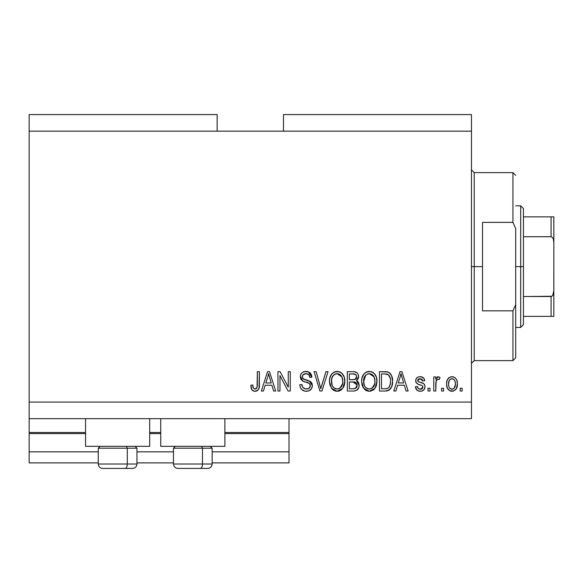 <?xml version="1.0" encoding="UTF-8"?>
<svg xmlns="http://www.w3.org/2000/svg" width="583" height="583" viewBox="0 0 583 583"><rect width="100%" height="100%" fill="white"/><g stroke="black" fill="none" stroke-linecap="round" stroke-linejoin="round"><path stroke-width="0.87" d="M289.015 462.895L212.161 462.895L289.015 462.895L289.015 451.84L212.161 451.84L289.015 451.84L289.015 433.592L224.878 433.592L289.015 433.592L289.015 462.895M173.457 462.895L136.969 462.895L173.457 462.895M98.265 462.895L29.15 462.895L98.265 462.895M173.457 451.84L136.969 451.84L173.457 451.84M98.265 451.84L29.15 451.84L29.15 462.895L29.15 451.84L98.265 451.84M160.74 433.592L149.685 433.592L160.74 433.592M29.15 432.571L29.15 433.592L85.548 433.592L29.15 433.592L29.15 451.84L29.15 432.491L85.548 432.491L29.15 432.491L29.15 418.667L29.15 432.491M289.015 432.491L289.015 418.667L289.015 432.491L224.878 432.491L289.015 432.491L289.015 433.592L289.015 432.571M160.74 432.491L149.685 432.491L160.74 432.491M85.548 446.308L85.548 418.667L85.548 446.308L149.685 446.308L149.685 418.667L149.685 446.308L85.548 446.308M224.878 446.308L224.878 418.667L224.878 446.308L160.74 446.308L224.878 446.308M160.74 418.667L160.74 446.308L160.74 418.667M29.15 114.574L217.138 114.574L29.15 114.574L29.15 131.16L217.138 131.16L217.138 114.574L217.138 131.16L29.15 131.16L29.15 402.081L471.465 402.081L471.465 131.16L217.138 131.16L471.465 131.16L471.465 114.574L283.484 114.574L471.465 114.574L471.465 402.081L29.15 402.081L29.15 418.667L471.465 418.667L29.15 418.667L29.15 114.574M279.964 391.018L279.964 375.62L279.964 391.018L277.953 391.018L277.953 371.67L280.095 371.67L288.257 387.097L288.257 371.67L290.268 371.67L290.268 391.018L288.119 391.018L279.964 375.62L288.119 391.018L290.268 391.018L290.268 371.67L288.257 371.67L288.257 387.097L280.095 371.67L277.953 371.67L277.953 391.018L279.964 391.018L277.953 391.018L277.953 371.67L280.095 371.67M312.386 385.64L311.373 388.934L308.596 390.96L304.996 391.178L301.586 389.473L300.252 387.28L299.815 384.736L301.826 384.489L302.847 387.44L305.565 388.941L308.786 388.489L310.36 386.055L309.391 383.505L302.679 380.969L300.69 378.717L300.318 376.72L300.704 374.592L301.928 372.821L303.794 371.728L308.232 371.772L310.819 373.681L311.883 377.201L309.872 377.449L308.801 374.665L306.002 373.681L302.956 374.876L302.366 377.296L303.648 379.22L310.652 381.77L311.978 383.497L312.386 385.64L309.398 381.02L302.963 378.731L302.329 376.764C302.592 374.672 303.816 373.645 306.002 373.681C308.4 373.776 309.69 375.029 309.872 377.449L311.883 377.201C311.599 373.528 309.617 371.597 305.937 371.422C302.482 371.546 300.609 373.317 300.318 376.72C300.653 379.752 302.388 381.522 305.543 382.04C308.159 382.229 309.77 383.446 310.375 385.698C310.09 387.928 308.786 389.029 306.461 389.014C303.634 388.832 302.089 387.323 301.826 384.489L299.815 384.736C300.063 388.839 302.22 391.018 306.294 391.273C309.996 391.164 312.029 389.291 312.386 385.64M321.648 385.706L325.955 371.67L328.047 371.67L321.947 391.018L319.87 391.018L314.084 371.67L316.154 371.67L320.803 388.759L325.955 371.67L328.047 371.67L325.955 371.67L320.803 388.759L316.154 371.67L314.084 371.67L319.87 391.018L321.947 391.018L319.87 391.018L314.084 371.67L316.154 371.67L320.031 385.72M337.142 391.273L333.899 390.493L332.536 389.51L329.927 385.079L329.475 381.603L329.825 378.046L331.698 374.031L334.525 371.903L338.891 371.633L342.104 373.499L344.218 377.157L344.779 382.28L343.766 386.733L341.07 390.078L337.142 391.273L342.833 388.314L344.801 381.362C344.947 375.736 342.396 372.42 337.149 371.422C331.8 372.45 329.242 375.846 329.475 381.603L331.428 388.234L337.142 391.273M369.309 391.273L366.066 390.493L364.703 389.51L362.094 385.079L361.642 381.603L361.992 378.046L363.865 374.031L366.7 371.903L371.058 371.633L374.271 373.499L376.385 377.157L376.946 382.28L375.933 386.733L373.237 390.078L369.309 391.273L375 388.314L376.975 381.362C377.114 375.736 374.563 372.42 369.323 371.422C363.967 372.45 361.409 375.846 361.642 381.603L363.603 388.234L369.309 391.273M443.576 388.256L443.576 391.018L441.564 391.018L441.564 388.256L443.576 388.256L441.564 388.256L441.564 391.018L443.576 391.018L441.564 391.018L441.564 388.256L443.576 388.256L443.576 391.018L443.576 388.256M457.393 383.84L456.292 388.839L453.275 391.12L449.551 390.646L447.176 387.746L446.585 383.986L447.023 380.619L448.531 378.083L450.725 376.844L453.239 376.844L455.403 378.061L456.788 380.138L457.393 383.84C457.56 379.795 455.76 377.412 451.993 376.698C448.167 377.427 446.367 379.861 446.585 383.986C446.381 388.096 448.181 390.53 451.993 391.273C455.855 390.508 457.655 388.03 457.393 383.84M254.982 391.273L253.299 390.967L251.79 389.655L250.814 385.239L252.825 384.991L253.182 387.535L254.144 388.788L255.733 388.912L256.79 388.147L257.336 385.611L257.343 371.67L259.355 371.67L259.056 387.899L257.992 390.071L254.982 391.273C258.291 390.617 259.741 388.46 259.355 384.802L259.355 371.67L257.343 371.67L257.081 387.549L255.077 389.014C253.328 388.424 252.57 387.083 252.825 384.991L250.814 385.239L251.965 389.903L254.552 391.259M395.901 391.018L397.591 385.239L395.901 391.018L393.809 391.018L399.989 371.67L401.949 371.67L408.136 391.018L406.045 391.018L404.354 385.239L397.591 385.239L404.354 385.239L406.045 391.018L408.136 391.018L401.949 371.67L399.989 371.67L393.809 391.018L395.901 391.018L393.809 391.018L399.989 371.67L401.949 371.67L408.136 391.018L406.045 391.018M424.978 386.733L424.235 389.371L422.048 391.011L419.308 391.215L416.86 390.056L415.424 386.748L417.435 386.5L418.295 388.526L420.358 389.262L422.165 388.744L422.966 387.076L422.405 385.72L417.953 384.102L416.08 382.433L415.752 379.868L416.976 377.704L418.463 376.917L420.984 376.749L423.907 378.323L424.723 380.721L422.711 380.969L421.961 379.278L420.205 378.71L418.543 379.037L417.698 380.604L418.536 381.712L423.739 383.665L424.701 385.057L424.978 386.733C424.745 384.19 423.28 382.747 420.576 382.404L418.324 381.595L417.683 380.429L420.205 378.71L422.711 380.969L424.723 380.721C424.351 378.083 422.821 376.742 420.139 376.698C417.428 376.735 415.941 378.068 415.679 380.706C416.167 383.242 417.814 384.685 420.605 385.028L422.507 385.8L422.966 387.076L420.358 389.262C418.609 389.182 417.632 388.256 417.435 386.5L415.424 386.748C415.788 389.619 417.384 391.127 420.219 391.273C423.171 391.164 424.752 389.655 424.978 386.733L424.978 386.733M429.999 388.256L429.999 391.018L427.988 391.018L427.988 388.256L429.999 388.256L427.988 388.256L427.988 391.018L429.999 391.018L427.988 391.018L427.988 388.256L429.999 388.256L429.999 391.018L429.999 388.256M436.135 380.852L435.778 391.018L433.774 391.018L433.774 376.946L435.778 376.946L435.778 379.19L437.702 376.756L440.056 377.449L439.298 379.46L437.673 379.234L436.441 380.123L435.778 383.723L436.135 380.852L437.935 379.212L439.298 379.46L440.056 377.449L438.154 376.698L435.778 379.19L435.778 376.946L433.774 376.946L433.774 391.018L435.778 391.018L433.774 391.018L433.774 376.946L435.778 376.946M462.166 388.256L462.166 391.018L460.162 391.018L460.162 388.256L462.166 388.256L460.162 388.256L460.162 391.018L462.166 391.018L460.162 391.018L460.162 388.256L462.166 388.256L462.166 391.018L462.166 388.256M386.063 390.989L385.195 391.018C390.442 390.231 392.898 386.966 392.556 381.238L391.761 386.383L389.233 389.998L386.063 390.989L379.489 391.018L379.489 371.67L386.493 371.735L389.24 372.632L391.659 375.875L392.556 381.238C392.869 377.121 391.361 374.053 388.016 372.027L379.489 371.67L379.489 391.018L385.195 391.018L379.489 391.018L379.489 371.67M359.099 384.612L358.771 387.637L356.665 390.333L353.859 391.011L347.315 391.018L347.315 371.67L354.333 371.721L357.109 372.865L358.246 374.548L358.596 377.135L358.086 378.855L356.468 380.59L358.53 382.535L359.128 385.341L356.468 380.59L358.625 376.538C358.341 373.309 356.57 371.692 353.32 371.67L347.315 371.67L347.315 391.018L353.276 391.018L347.315 391.018L347.315 371.67L353.32 371.67M263.458 391.018L265.148 385.239L263.458 391.018L261.366 391.018L267.546 371.67L269.506 371.67L275.693 391.018L273.602 391.018L271.911 385.239L265.148 385.239L271.911 385.239L273.602 391.018L275.693 391.018L269.506 371.67L267.546 371.67L261.366 391.018L263.458 391.018L261.366 391.018L267.546 371.67L269.506 371.67L275.693 391.018L273.602 391.018M471.465 418.667L471.465 402.081L471.465 418.667M283.484 114.574L283.484 131.16L283.484 114.574M251.623 389.378L251.382 388.839M251.171 388.249L251.04 387.688M250.814 385.239L252.825 384.991L252.854 385.633M252.913 386.274L253.015 386.908M253.022 386.923L253.182 387.542M254.917 389.007L255.478 388.978M256.804 388.118L257.343 384.962M257.343 371.67L259.355 371.67L259.326 385.917M258.313 389.677L259.165 387.345M259.049 387.914L258.794 388.752M257.992 390.078L257.147 390.748M257.118 390.763L256.564 391.018M256.097 391.157L255.558 391.244M254.13 391.208L252.497 390.486M250.858 386.463L250.901 386.842M400.798 374.614L400.076 377.347L400.973 373.681L403.691 382.98L398.255 382.98L400.076 377.347L398.255 382.98L403.691 382.98L400.973 373.681L400.791 374.643M401.876 377.012L401.672 376.312M417.588 390.625L417.202 390.355M416.86 390.056L416.4 389.502M416.379 389.473L416.109 389.014M415.89 388.533L415.606 387.659M415.424 386.748L417.435 386.5L417.698 387.593M417.741 387.702L418.295 388.526M420.358 389.262L421.312 389.153M421.757 388.992L422.158 388.752L421.757 388.992M422.952 387.316L422.405 385.72M422.398 385.72L421.101 385.174M419.782 384.765L419.133 384.554M417.275 383.738L418.9 384.474M416.59 383.162L416.153 382.572M416.08 382.433L415.774 381.617M415.679 380.706L415.694 380.284M416.415 378.309L416.983 377.704M417.523 377.318L418.463 376.917M421.808 376.924L423.899 378.309M424.315 379.081L424.57 379.868M424.723 380.721L422.711 380.969L422.631 380.502M422.631 380.495L422.493 380.065M421.961 379.278L419.359 378.775M418.9 378.884L417.916 379.613M417.705 380.211L417.851 381.093M417.698 380.604L418.536 381.712M418.026 381.34L419.92 382.2M418.754 381.807L419.541 382.084M421.392 382.652L423.382 383.432M424.3 384.27L424.599 384.795M424.708 385.057L424.854 385.552M424.664 388.548L424.803 388.11M423.637 390.078L423.047 390.544M422.886 390.639L422.077 391.004M422.034 391.011L421.137 391.215M416.051 388.905L416.371 389.459M424.905 387.659L424.956 387.199M424.956 386.303L424.92 385.88M419.782 378.724L420.205 378.71M416.175 378.68L415.985 379.059M436.966 377.179L437.702 376.756M440.056 377.449L439.298 379.46L437.425 379.3M438.591 379.271L437.935 379.212M437.33 379.336L436.959 379.54M436.725 379.752L436.441 380.123M435.778 391.018L435.8 383.002M436.259 380.495L437.658 379.234M451.672 391.266L450.739 391.127M450.091 390.909L449.544 390.639M448.538 389.867L447.751 388.905L448.538 389.874M446.818 386.493L446.644 385.261M446.636 382.718L446.6 383.344M447.321 379.825L449.544 377.318M452.648 376.735L453.217 376.837M453.253 376.851L454.922 377.653M455.403 378.061L455.84 378.535M456.788 380.145L457.145 381.326M457.159 381.377L457.334 382.565M457.378 383.206L457.145 381.34M457.036 387.039L456.839 387.666M456.839 387.68L456.635 388.183M456.307 388.825L455.629 389.714M453.742 390.982L452.634 391.237M449.012 377.667L448.531 378.083M447.023 380.619L446.818 381.45M450.419 379.183L449.231 380.59L448.597 383.978C448.363 381.187 449.478 379.431 451.942 378.71C454.47 379.387 455.622 381.144 455.381 383.978L455.25 382.208M455.25 385.757L455.381 383.978C455.622 386.769 454.507 388.526 452.044 389.262L454.281 388.103L455.374 384.416M448.83 386.23L448.626 384.86M454.113 379.679L452.809 378.833L450.958 378.892M449.697 379.861L449.406 380.276M455.257 382.222L454.973 381.107M455.061 381.362L454.317 379.919M454.725 380.546L453.217 378.994M452.904 389.116L453.283 388.948M454.397 387.943L454.747 387.374M454.878 387.097L455.068 386.558M449.697 388.096L452.044 389.262C449.508 388.584 448.356 386.82 448.597 383.978L448.626 383.111M384.94 371.67L386.5 371.735M386.711 371.757L387.265 371.837M388.642 372.282L390.26 373.535M390.559 373.907L391.055 374.629M391.572 375.656L392.366 378.513M392.366 378.535L392.512 379.839M392.512 379.876L392.541 380.561M392.556 381.253L392.483 382.98M392.483 382.944L392.439 383.439M391.98 385.735L391.769 386.354M390.566 388.686L389.991 389.364M388.591 390.362L387.804 390.668M387.768 390.683L386.937 390.88M386.799 390.901L386.092 390.989M388.584 390.362L389.196 390.027M390.297 378.352L388.46 374.847L384.897 373.929L387.629 374.315C389.845 375.991 390.814 378.294 390.544 381.209L390.136 384.809M386.828 388.584L388.518 387.797L389.772 385.939C388.861 387.994 387.258 388.934 384.948 388.759L387.498 388.387M381.493 388.759L381.493 373.929L384.897 373.929L381.493 373.929L381.493 388.759L384.948 388.759L381.493 388.759M389.473 376.101L389.131 375.569M389.043 387.258L390.399 383.468M390.275 384.204L390.537 380.721M386.114 388.701L386.704 388.606M362.808 386.923L363.122 387.498M362.378 385.931L362.101 385.086M361.73 379.766L361.985 378.075M362.451 376.487L363.333 374.752M363.377 374.68L363.843 374.06M366.692 371.91L364.943 372.952M367.545 371.633L368.405 371.473M371.058 371.633L371.896 371.91M373.535 372.85L374.264 373.492M375.241 374.716L376.37 377.092M376.764 378.746L376.888 379.62M376.275 385.88L376.552 384.969M376.414 385.458L375.751 387.112M374.475 388.963L375 388.314M373.965 389.488L370.271 391.215M370.139 391.229L370.963 391.091M368.332 391.215L366.08 390.501M366.037 390.479L364.725 389.524M373.237 390.078L373.885 389.561M376.589 377.886L376.275 376.822M373.754 373.025L372.683 372.289M369.717 373.703L370.846 373.907L367.968 373.841L365.621 375.219L367.968 373.841M373.776 376.254L370.846 373.907L372.821 375.073M365.694 375.139L363.654 381.632C363.34 377.165 365.235 374.519 369.338 373.681L374.126 376.931L374.964 381.304C375.182 385.633 373.295 388.205 369.294 389.014L371.859 388.336L374.731 383.913M374.534 384.722L374.257 385.501M371.859 388.336L374.126 385.8L374.905 382.645L374.65 378.527L373.331 375.62M368.004 388.854L366.262 388.001L369.294 389.014C365.403 388.256 363.522 385.8 363.654 381.632L364.309 385.45L363.668 380.947L364.506 376.829M364.047 378.119L364.28 377.369M374.84 379.489L374.65 378.527M374.621 378.403L373.958 376.589M370.62 388.846L371.24 388.642M364.302 385.429L365.687 387.498M365.752 387.564L364.929 386.595M353.852 371.684L355.302 371.888M355.783 372.041L356.249 372.245M356.359 372.304L357.073 372.836M357.233 372.989L357.751 373.637M357.78 373.674L358.232 374.512M358.254 374.563L358.53 375.51M358.516 377.667L358.1 378.833M356.956 380.247L356.468 380.59M357.109 380.925L357.685 381.377M358.246 382.054L358.53 382.535M353.874 391.011L353.276 391.018C357.015 390.989 358.968 389.094 359.128 385.341L359.106 385.924M359.048 386.522L358.662 387.943M358.283 388.708L357.59 389.619M357.561 389.655L356.694 390.319M358.771 387.637L359.048 386.5M357.102 384.977L353.036 381.974C355.543 381.807 356.905 382.936 357.117 385.356L355.266 388.518L356.439 387.666L357.029 386.332L356.483 383.191L354.559 382.084L349.326 381.974L353.036 381.974M355.492 388.416L353.32 388.759L355.71 388.307M354.413 374.031L349.326 373.929L349.326 379.715L354.369 379.635L356.22 378.52L356.614 376.851L354.858 379.526L349.326 379.715L349.326 373.929L352.62 373.929C355.018 373.63 356.351 374.599 356.614 376.851L355.98 374.833L353.495 373.951M354.858 379.526L355.339 379.329M355.63 379.147L356.468 377.959M349.326 388.759L349.326 381.974L349.326 388.759L353.32 388.759L349.326 388.759M354.559 388.686L355.266 388.518M352.875 379.715L353.874 379.679M356.534 377.711L356.359 375.445M355.98 374.833L355.441 374.359M353.342 373.943L352.62 373.929M329.555 379.773L329.818 378.075M331.217 374.665L331.676 374.053M332.397 373.288L332.784 372.952M333.724 372.304L334.525 371.91M335.393 371.626L336.238 371.473M337.586 371.437L338.293 371.509M338.883 371.633L339.729 371.91M341.346 372.836L342.09 373.484M342.6 374.06L344.203 377.099M344.597 378.753L344.713 379.613M344.786 380.488L344.779 382.288M344.706 383.199L344.385 384.962M344.247 385.458L343.576 387.112M341.798 389.48L339.685 390.821M339.598 390.858L338.125 391.215M337.98 391.229L338.796 391.091M336.158 391.215L335.465 391.091M333.87 390.479L332.543 389.51M344.422 377.886L344.108 376.822M341.587 373.025L340.516 372.289M337.55 373.703L338.672 373.907L335.801 373.841L333.454 375.219L334.533 374.366M341.602 376.254L338.672 373.907L340.647 375.073M331.829 378.301L331.487 381.632C331.173 377.165 333.068 374.519 337.163 373.681L341.951 376.931L342.797 381.304C343.015 385.633 341.128 388.205 337.127 389.014L339.692 388.336L342.564 383.913M342.359 384.722L342.09 385.501M339.692 388.336L341.959 385.8L342.738 382.645L342.483 378.527L341.164 375.62M335.837 388.854L334.095 388.001L337.127 389.014C333.236 388.256 331.355 385.8 331.487 381.632L332.142 385.45L331.538 380.254M331.88 378.119L332.609 376.305L331.603 379.569M332.113 377.369L332.339 376.829M335.764 373.856L335.145 374.06M333.527 375.139L331.887 378.083M342.666 379.489L342.483 378.527M342.454 378.403L341.784 376.589M338.453 388.846L339.073 388.642M332.135 385.429L333.52 387.498M333.585 387.564L332.762 386.595M321.947 391.018L328.047 371.67L321.947 391.018M320.373 387.01L320.023 385.706M305.004 391.178L302.832 390.442M301.571 389.459L300.828 388.511M299.815 384.736L301.826 384.489M301.834 384.496L301.958 385.378M306.461 389.014L307.19 388.97M307.365 388.948L307.897 388.846M308.298 388.715L309.318 388.118M310.309 386.412L310.273 384.875M309.945 384.11L309.391 383.497L309.945 384.117M309.128 383.308L308.691 383.06M308.626 383.031L304.559 381.748M303.605 381.406L302.679 380.969L300.34 376.173M300.405 375.656L300.529 375.102M300.704 374.592L301.345 373.463M300.966 374.031L301.302 373.521M302.643 372.267L303.568 371.808M305.39 371.437L306.52 371.444M307.11 371.502L308.21 371.765M308.247 371.779L311.883 377.201L309.872 377.449L309.471 375.685M306.738 373.725L305.324 373.718M303.874 374.126L303.131 374.68M303.437 374.403L302.599 375.445M302.351 376.429L302.366 377.288M302.366 377.296L302.46 377.791M302.803 378.52L303.284 379.001M303.648 379.22L304.413 379.548M304.421 379.548L306.039 380.021L304.421 379.548M306.913 380.233L307.664 380.437M309.398 381.02L310.054 381.355M311.191 382.266L311.614 382.82M311.643 382.863L311.949 383.425M312 383.548L312.204 384.168M312.277 386.813L311.38 388.919M311.351 388.963L310.775 389.663M310.615 389.816L309.697 390.479M305.572 379.897L305.106 379.773M308.283 374.257L308.801 374.665M311.847 376.618L311.767 376.042M311.46 374.913L310.214 372.967M300.69 378.717L301.287 379.744M305.543 382.04L307.926 382.754M309.194 388.22L308.575 388.599M302.191 386.259L301.885 384.933M288.257 371.67L290.268 371.67L290.268 391.018L288.119 391.018M267.903 376.443L268.53 373.688M268.144 375.532L268.53 373.681L271.248 382.98L265.812 382.98L267.633 377.347L265.812 382.98L271.248 382.98L269.047 375.685M269.433 377.012L269.229 376.312M401.49 375.685L401.352 375.182M401.221 374.687L400.973 373.681M455.381 383.978L455.374 383.534M452.379 378.739L451.504 378.739M450.382 388.744L451.169 389.131M451.599 389.233L452.474 389.233M390.45 383.016L390.537 381.814M390.435 379.241L390.195 377.886M390.027 377.318L389.852 376.851M388.46 374.847L387.301 374.199M386.966 374.111L384.897 373.929M369.338 373.681L368.645 373.718M365.621 375.219L364.783 376.305M368.645 388.97L369.965 388.97M374.905 382.645L374.854 379.628M353.32 388.759L354.304 388.715M357.029 386.332L357.117 385.356M337.163 373.681L336.478 373.718M333.454 375.219L332.609 376.305M336.478 388.97L337.79 388.97M342.738 382.645L342.687 379.628M102.761 468.426L125.075 468.426A4.424 2.208 -90 0 0 127.291 464.002L127.291 448.189L126.351 446.308L127.291 448.189L98.265 448.189L127.291 448.189L127.291 464.002L98.367 464.002M100.145 446.308L98.265 448.189L98.265 464.002C98.527 466.684 100.006 468.156 102.688 468.426C100.006 468.156 98.527 466.684 98.265 464.002L136.969 464.002C136.699 466.684 135.22 468.156 132.545 468.426C135.22 468.156 136.699 466.684 136.969 464.002L136.969 448.189L127.291 448.189L136.969 448.189L135.088 446.308M103.475 468.426L132.509 468.426M136.867 464.002L127.291 464.002A4.424 2.208 90 0 1 125.075 468.426L132.465 468.426M177.961 468.426L200.275 468.426A4.424 2.208 -90 0 0 202.483 464.002L202.483 448.189L201.543 446.308L202.483 448.189L173.457 448.189L202.483 448.189L202.483 464.002L173.559 464.002M175.337 446.308L173.457 448.189L173.457 464.002C173.727 466.684 175.199 468.156 177.881 468.426C175.199 468.156 173.727 466.684 173.457 464.002L212.161 464.002L212.161 448.189L202.483 448.189L212.161 448.189L210.281 446.308M178.675 468.426L207.701 468.426M212.059 464.002L202.483 464.002A4.424 2.208 90 0 1 200.275 468.426L207.657 468.426M471.465 169.864L474.234 172.626L474.234 266.62L482.527 266.62L482.527 222.385L512.938 222.385L515.7 228.616L515.7 304.625L512.938 310.848L512.938 360.615L512.938 310.848L482.527 310.848L482.527 266.62L474.234 266.62L474.234 172.626L474.234 266.62L471.465 266.62L474.234 266.62L474.234 360.615L471.465 363.377M512.938 222.385L512.938 172.626L512.938 222.385L515.7 228.616L515.7 357.845L515.7 304.625L512.938 310.848L482.527 310.848L482.527 222.385L512.938 222.385M474.234 266.62L474.234 360.615L474.234 266.62M551.584 296.434L551.088 296.521L551.088 316.38L523.439 316.38L523.439 266.62L520.677 266.62L520.677 327.442L520.677 266.62L515.7 266.62L520.677 266.62L520.677 205.799L520.677 266.62L523.439 266.62L523.439 324.673L523.439 316.38L553.85 316.38L553.85 290.72L552.742 295.435M551.584 216.861L551.088 216.861L551.088 236.72L523.439 236.72L523.439 266.62L523.439 208.568L523.439 236.72L551.088 236.72L552.56 237.558L553.362 239.11L553.85 242.521L553.85 316.38M551.088 296.521L523.439 296.521L551.919 296.273L551.088 296.521L551.088 316.38L553.821 316.38M551.088 216.861L523.439 216.861L553.821 216.861L551.088 216.861L551.088 236.72L552.56 237.558L553.362 239.11L553.85 242.521L553.821 291.587L553.354 294.145L551.919 296.273M553.85 216.861L553.85 242.521L553.821 216.861M553.741 316.38L551.919 316.38M212.161 464.002C211.891 466.684 210.419 468.156 207.737 468.426C210.419 468.156 211.891 466.684 212.161 464.002M515.7 357.845L512.938 360.615L474.234 360.615M474.234 172.626L512.938 172.626L515.7 175.388M523.439 324.673L520.677 327.442L515.7 327.442M515.7 205.799L520.677 205.799L523.439 208.568"/></g></svg>
